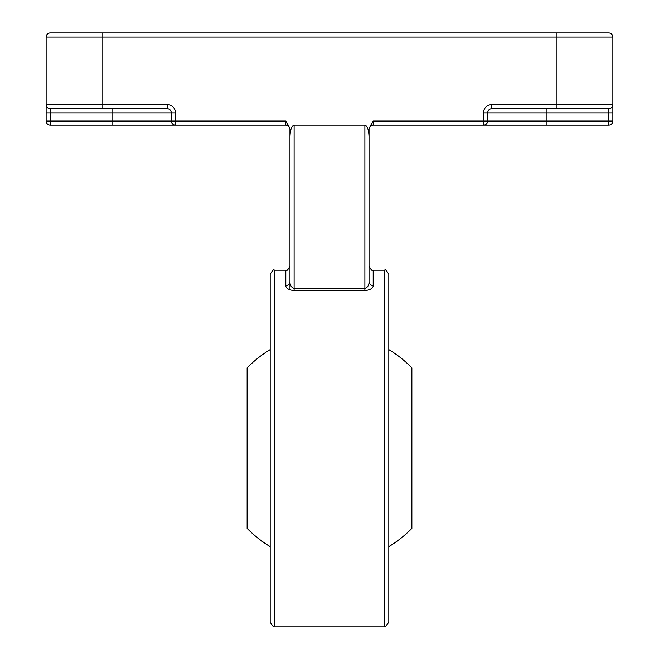 <?xml version="1.0" encoding="UTF-8"?>
<svg xmlns="http://www.w3.org/2000/svg" width="659" height="659" viewBox="0 0 659 659"><rect width="100%" height="100%" fill="white"/><g stroke="black" fill="none" stroke-linecap="round" stroke-linejoin="round"><path stroke-width="0.99" d="M388.81 448.12L388.81 621.898C386.553 625.852 385.169 627.236 384.658 626.05L384.658 270.19C385.169 269.004 386.553 270.388 388.81 274.342L388.81 448.12M270.19 621.898L270.19 274.342C272.447 270.388 273.831 269.004 274.342 270.19L274.342 626.05C273.518 627.187 272.134 625.803 270.19 621.898M102.804 32.95L608.718 32.95A4.152 4.152 0 0 1 612.87 37.102L46.13 37.102L46.13 112.887L46.13 104.583L102.804 104.583L102.804 32.95L50.282 32.95A4.152 4.152 0 0 0 46.13 37.102A4.152 4.152 0 0 1 50.282 32.95M583.215 32.95L556.196 32.95L583.215 32.95M102.804 108.735L102.804 104.583L167.188 104.583A8.303 8.303 0 0 1 175.492 112.887L175.492 121.058L285.808 121.058L289.96 128.25L289.96 137.047C290.224 129.905 291.608 125.96 294.112 125.21L294.112 288.453C291.278 287.406 289.894 285.166 289.96 281.747L289.96 129.362A4.152 4.152 0 0 0 285.808 125.21L50.282 125.21A4.152 4.152 0 0 1 46.13 121.058L46.13 112.887L50.282 112.887L50.282 121.058L171.34 121.058L171.34 112.887A4.152 4.152 0 0 0 167.188 108.735L50.282 108.735A4.152 4.152 0 0 1 46.13 104.583M294.112 125.21L364.888 125.21C367.392 125.96 368.776 129.905 369.04 137.047L369.04 128.25L373.192 121.058L483.508 121.058L483.508 112.887A8.303 8.303 0 0 1 491.812 104.583L612.87 104.583L612.87 112.887L612.87 37.102A4.152 4.152 0 0 0 608.718 32.95M612.87 104.583A4.152 4.152 0 0 1 608.718 108.735L608.718 112.887L546.97 112.887L546.97 121.058L608.718 121.058L608.718 112.887L612.87 112.887L612.87 121.058A4.152 4.152 0 0 1 608.718 125.21L373.192 125.21A4.152 4.152 0 0 0 369.04 129.362L369.04 281.747C369.106 285.166 367.722 287.406 364.888 288.453L364.888 125.21M289.96 289.919L289.96 266.038C287.983 269.959 286.599 271.343 285.808 270.19L285.808 285.536C285.742 288.164 288.51 289.878 294.112 290.677L364.888 290.677C370.498 289.869 373.266 288.156 373.192 285.536A4.152 3.797 180 0 1 369.04 281.747L369.04 137.047M285.808 285.536A4.152 3.797 0 0 0 289.96 281.747L289.96 137.047M608.718 108.735L491.812 108.735A4.152 4.152 0 0 0 487.66 112.887L487.66 121.058A4.152 4.152 0 0 1 483.508 125.21L483.508 121.058L546.97 121.058L546.97 125.21M175.492 125.21A4.152 4.152 0 0 1 171.34 121.058L175.492 121.058L175.492 125.21M491.812 104.583L491.812 108.735A4.152 4.152 0 0 0 487.66 112.887L483.508 112.887M388.81 546.64A114.995 114.995 0 0 0 411.875 528.361L411.875 367.879A114.995 114.995 0 0 0 388.81 349.599M270.19 546.608A114.995 114.963 180 0 1 247.125 528.337L247.125 367.879A114.995 114.995 0 0 1 270.19 349.599M556.196 108.735L556.196 32.95M294.112 290.677L294.112 288.453L364.888 288.453L364.888 290.677M384.658 270.19L373.192 270.19L373.192 285.536M175.492 112.887L112.03 112.887L112.03 125.21M112.03 108.735L112.03 112.887L50.282 112.887L50.282 108.735M546.97 108.735L546.97 112.887L487.66 112.887A4.152 4.152 0 0 1 491.812 108.735M167.188 108.735L167.188 104.583M285.808 125.21L285.808 121.058M50.282 125.21L50.282 121.058L46.13 121.058M373.192 121.058L373.192 125.21M612.87 121.058L608.718 121.058L608.718 125.21M411.875 528.337A114.995 114.963 180 0 1 388.81 546.608M274.342 626.05L384.658 626.05M274.342 270.19L285.808 270.19M373.192 270.19C372.426 271.351 371.042 269.968 369.04 266.038M247.125 528.361A114.995 114.995 0 0 0 270.19 546.64"/></g></svg>
